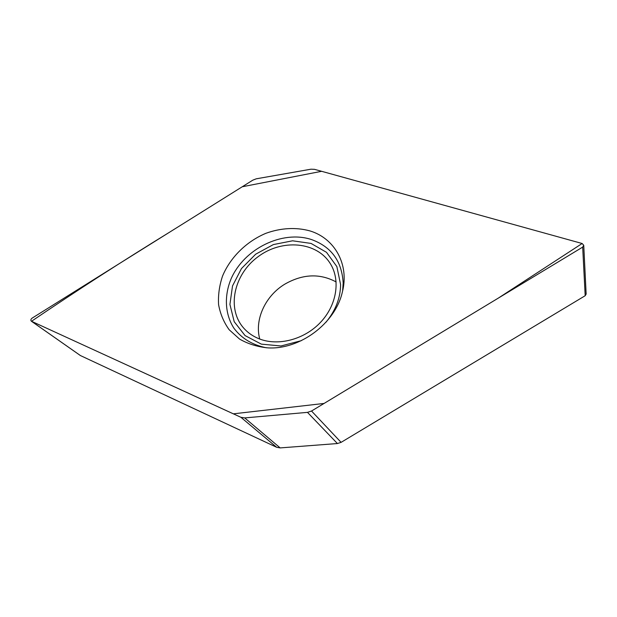 <?xml version="1.0" encoding="UTF-8"?>
<svg xmlns="http://www.w3.org/2000/svg" width="617" height="617" viewBox="0 0 617 617"><rect width="100%" height="100%" fill="white"/><g stroke="black" fill="none" stroke-linecap="round" stroke-linejoin="round"><path stroke-width="0.93" d="M258.909 338.71C253.093 336.358 248.173 332.987 244.147 328.599C226.223 309.156 233.65 274.588 257.914 256.826C281.853 238.632 317.092 241.386 330.604 264.107C340.653 280.666 336.666 305.461 320.308 322.575C304.019 339.736 277.827 346.407 258.909 338.71M31.498 321.28L31.328 321.179C30.541 320.254 30.773 319.251 32.03 318.195L252.839 180.141L256.248 178.814L310.983 169.197L314.493 169.328L582.139 243.507L321.627 171.302L242.242 186.766L170.215 231.799C122.027 261.415 75.783 291.239 31.498 321.28L233.349 413.837L324.079 403.441L498.266 298.142L582.139 243.507L583.744 245.296L582.679 247.108L311.531 411.022L307.474 412.364L244.702 417.917L240.9 417.293L31.498 321.28L80.441 355.562L276.678 447.294L280.172 447.911L337.414 443.538L341.093 442.358L585.186 295.72L586.15 294.07L583.744 245.296M309.888 230.897C334.599 238.262 349.584 264.446 342.335 292.142C335.293 323.447 299.638 350.04 267.631 347.857C257.266 346.8 247.903 343.87 239.55 339.065L229.185 329.763C223.778 322.244 220.246 313.852 218.58 304.59C218.04 295.073 219.367 285.555 222.56 276.023C230.396 257.289 246.499 241.463 265.865 233.319C280.604 227.958 295.998 227.056 309.888 230.897M336.149 281.946C319.807 273.2 302.7 273.933 284.823 284.152C265.487 295.759 254.351 319.444 259.742 339.042M325.923 322.29C335.579 310.59 340.468 298.011 340.584 284.553L336.867 266.59L326.501 252.322L311.053 243.422L292.581 240.8L273.37 244.579L255.654 254.212L241.478 268.542L232.516 285.933L229.925 304.397L234.205 321.688L245.065 335.586L261.33 344.132L280.966 345.975L301.327 340.669M341.093 442.358L311.531 411.022M582.679 247.108L585.186 295.72M280.172 447.911L244.702 417.917M337.414 443.538L307.474 412.364M342.628 290.931L343.175 283.095C341.934 261.207 331.321 246.677 311.346 239.504C282.077 229.94 244.108 248.844 231.097 278.822C224.033 295.79 224.897 314.215 233.982 328.306C241.779 338.586 252.623 345.088 266.513 347.795M240.9 417.293L276.678 447.294M31.328 321.179L80.279 355.469"/></g></svg>
